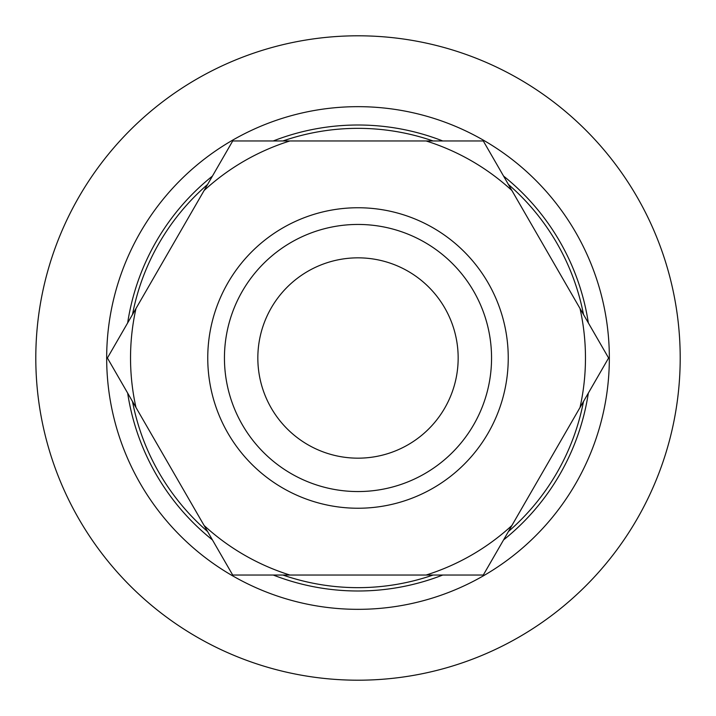 <?xml version="1.0" encoding="UTF-8"?>
<svg xmlns="http://www.w3.org/2000/svg" width="716" height="716" viewBox="0 0 716 716"><rect width="100%" height="100%" fill="white"/><g stroke="black" fill="none" stroke-linecap="round" stroke-linejoin="round"><path stroke-width="1.07" d="M358 458.168A100.168 100.168 0 0 0 444.743 307.916A100.168 100.168 0 0 0 271.257 307.916A100.168 100.168 0 0 0 358 458.168M358 491.552A133.552 133.552 0 0 0 473.661 291.224A133.552 133.552 0 0 0 242.339 291.224A133.552 133.552 0 0 0 358 491.552M609.343 358A251.343 251.343 0 0 0 232.333 140.336A251.343 251.343 0 0 0 232.333 575.664A251.343 251.343 0 0 0 609.343 358M588.337 393.102A232.995 232.995 0 0 1 503.563 539.927M442.765 575.029A232.995 232.995 0 0 1 273.235 575.029M212.437 539.927A232.995 232.995 0 0 1 127.663 393.102M127.663 322.898A232.995 232.995 0 0 1 212.437 176.073M273.235 140.971A232.995 232.995 0 0 1 442.765 140.971M503.563 176.073A232.995 232.995 0 0 1 588.337 322.898M583.504 314.53A229.657 229.657 0 0 0 508.396 184.442M433.108 140.971A229.657 229.657 0 0 0 282.892 140.971M207.604 184.442A229.657 229.657 0 0 0 132.496 314.53M132.496 401.47A229.657 229.657 0 0 0 207.604 531.558M282.892 575.029A229.657 229.657 0 0 0 433.108 575.029M508.396 531.558A229.657 229.657 0 0 0 583.504 401.47M358 207.747A150.253 150.253 0 0 1 488.115 433.126A150.253 150.253 0 0 1 227.885 433.126A150.253 150.253 0 0 1 358 207.747M135.986 308.489L204.114 190.492A227.464 227.464 0 0 1 289.873 140.971L426.127 140.971A227.464 227.464 0 0 1 511.886 190.492L580.014 308.489A227.464 227.464 0 0 1 580.014 407.511L511.886 525.508A227.464 227.464 0 0 1 426.127 575.029L289.873 575.029A227.464 227.464 0 0 1 204.114 525.508L135.986 407.511A227.464 227.464 0 0 1 135.986 308.489L107.4 358L135.986 407.511M289.873 575.029L232.7 575.029L204.114 525.508M511.886 525.508L483.3 575.029L426.127 575.029M580.014 308.489L608.6 358L580.014 407.511M426.127 140.971L483.3 140.971L511.886 190.492M204.114 190.492L232.7 140.971L289.873 140.971M35.8 358A322.2 322.2 0 0 0 358 680.2A322.2 322.2 0 0 0 680.2 358A322.2 322.2 0 0 0 358 35.8A322.2 322.2 0 0 0 35.8 358"/></g></svg>
